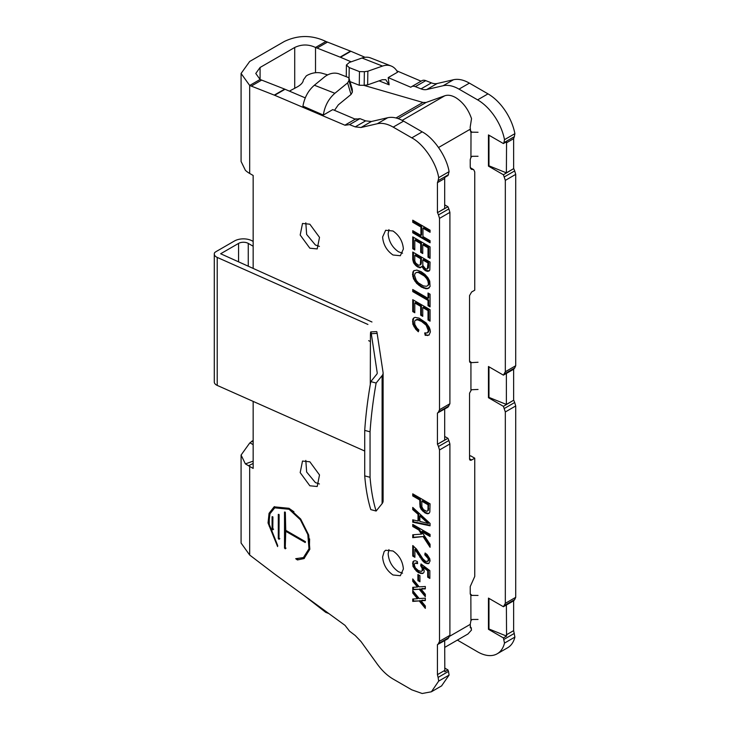 <?xml version="1.0" encoding="UTF-8"?>
<svg xmlns="http://www.w3.org/2000/svg" width="730" height="730" viewBox="0 0 730 730"><rect width="100%" height="100%" fill="white"/><g stroke="black" fill="none" stroke-linecap="round" stroke-linejoin="round"><path stroke-width="1.09" d="M304.346 558.386L297.42 559.947L295.705 558.696L303.424 557.574L308.982 548.777L307.823 534.57L300.349 519.733L289.071 509.266L274.717 507.843L269.963 513.756L268.859 523.291L277.71 545.584L277.592 546.569L268.038 522.954L269.06 513.309L274.124 506.83L289.071 508.308L300.669 519.012L308.708 535.063L309.83 549.261L304.009 558.587L297.42 559.947M309.849 248.2L300.185 235.033L302.503 223.471L309.849 224.201L319.512 237.359L317.203 248.921L309.849 248.2M305.815 222.814L306.646 234.421L315.397 244.997L319.43 246.384M382.602 237.004L385.65 230.269L392.995 230.999C399.274 235.37 402.732 241.374 403.389 249.003L400.341 255.728L392.995 254.998C386.717 250.627 383.25 244.623 382.602 237.004M388.962 229.612L388.141 233.801C388.789 241.42 392.256 247.424 398.534 251.804L402.568 253.191M382.602 556.981L384.162 551.57L385.641 550.256L392.995 550.986C399.228 555.256 402.695 561.251 403.389 568.98L400.341 575.714L392.995 574.985C386.717 570.614 383.25 564.609 382.602 556.981M388.962 549.599L388.141 553.787C388.789 561.407 392.256 567.411 398.534 571.782L402.568 573.169M309.849 485.788L300.185 472.62L302.503 461.059L309.849 461.789L319.512 474.947L317.203 486.508L309.849 485.788M305.815 460.402L306.646 472.009L315.397 482.585L319.43 483.972M279.125 539.105L278.294 538.621L278.294 514.358L279.125 514.832L278.997 539.37M285.339 548.604L284.508 548.13L284.508 512.031L285.339 512.506L285.749 530.318L305.222 541.56L305.222 542.518L285.749 531.276L285.211 548.869M272.91 529.597L272.08 529.122L272.08 516.685L272.91 517.159L272.783 529.861M513.637 600.827L513.637 630.638L514.896 637.089L504.503 643.093L503.408 637.929L488.452 629.296L488.452 598.098L503.408 606.73L505.324 603.327L505.324 411.966L503.408 406.345L488.452 397.704L488.452 366.506L503.408 375.147L505.324 371.743L505.324 180.374L503.408 174.753L488.452 166.121L488.972 165.82L488.972 135.223M503.408 143.554L503.928 142.679L514.322 136.674L513.637 138.663L513.637 168.666L506.383 172.855L506.565 141.73L503.408 143.554L488.452 134.922L488.452 166.121M503.928 142.679L504.503 139.667L514.896 133.663A39.192 22.63 60 0 0 488.005 93.869L477.612 99.864A39.192 22.63 60 0 1 504.503 139.667M477.612 99.864L459.006 89.124L469.399 83.129L488.005 93.869M364.361 71.686L367.847 71.212L382.511 66.074A24.491 16.197 -68.6 0 1 391.152 66.01L370.63 57.962A24.491 16.197 111.4 0 0 361.989 58.017L349.378 62.442L346.421 64.988L349.205 67.58L359.461 71.604L364.361 71.686L364.179 85.328L367.655 84.853L382.328 79.716L385.778 79.698L389.126 84.817L388.205 77.599L410.826 87.244A9.8 5.657 60 0 1 411.547 86.688L421.931 80.692A9.8 5.657 60 0 1 425.736 80.638L431.43 82.873A19.591 11.315 -120 0 0 437.188 83.512L453.503 79.734L443.119 85.738A39.192 22.63 60 0 1 459.006 89.124M443.119 85.738L426.795 89.507A19.591 11.315 60 0 1 421.037 88.877L431.43 82.873M411.547 86.688A9.8 5.657 60 0 1 415.343 86.642L421.037 88.877M327.487 42.084L317.103 48.08L315.515 47.477C308.589 44.183 301.654 44.183 294.719 47.468L260.081 67.47L255.774 73.465L260.081 79.47L249.687 85.465L241.082 73.465L249.687 61.466L284.326 41.473C298.187 34.894 312.038 34.894 325.899 41.473L350.884 51.273L340.49 57.278L351.148 61.813M340.49 57.278L317.103 48.08M504.503 643.093A39.192 22.63 60 0 1 497.212 653.779A39.192 22.63 60 0 1 477.612 651.835L457.372 640.091M504.266 605.599L514.705 599.567L515.718 597.332L505.324 603.327M504.266 374.006L514.705 367.984L515.718 365.739L505.324 371.743M350.884 51.273L365.018 57.296M396.81 70.837L421.082 81.185M453.503 79.734A39.192 22.63 60 0 1 469.399 83.129M514.322 136.674L514.896 133.663M503.408 174.753L513.637 168.666M513.801 168.758L514.677 170.92L504.284 176.915M505.324 180.374L515.718 174.379L514.677 170.92M515.718 174.379L515.718 365.739M504.339 373.97L514.677 367.993L513.801 369.143L503.408 375.147M513.637 369.234L513.637 400.25L506.383 404.438L506.383 373.431M503.408 406.345L513.637 400.25M513.801 400.341L514.677 402.504L504.284 408.508M505.324 411.966L515.718 405.962L514.677 402.504M515.718 405.962L515.718 597.332M504.339 605.553L514.677 599.586L513.801 600.735L503.408 606.73M514.896 637.089A39.192 22.63 60 0 1 507.605 647.784L497.212 653.779M488.452 629.296L488.972 628.995L506.565 636.104L506.383 605.015M391.152 66.01A24.491 16.197 -68.6 0 1 397.576 72.188L388.205 77.599M488.972 628.995L488.972 598.399M503.408 637.929L506.565 636.104M488.452 397.704L488.972 397.403L488.972 366.807M488.972 397.403L506.383 404.438M488.972 165.82L506.383 172.855M315.515 72.708L315.515 47.477L325.899 41.473M444.689 668.032L447.983 669.93L448.503 671.408L438.109 677.413L438.693 681.09L431.393 691.784L422.168 693.5L411.802 689.841L393.196 679.092C387.384 675.697 382.082 670.706 377.3 664.136L360.985 641.515L355.227 635.502L349.533 631.158L345.016 625.345L274.672 574.09L249.687 555.046L241.082 543.047L241.082 455.046L249.687 443.046L253.155 440.418M364.179 85.328L359.279 85.255L350.017 81.614M359.461 71.604L359.279 85.255M253.155 268.412L253.155 175.465L249.687 173.466A29.392 16.973 180 0 1 245.371 170.291L241.082 161.467L241.082 73.465M260.081 67.47L260.081 79.47L285.065 89.27L274.672 95.274L249.687 85.465L249.687 173.466M241.082 455.046L245.371 463.878L248.62 465.767A29.392 16.973 0 0 0 249.687 466.424L253.155 468.423L253.155 401.39M441.559 685.908L449.087 675.095L448.503 671.408M305.277 97.884L285.065 89.279M355.264 119.182L332.78 109.6L323.335 115.057L302.932 106.151C304.492 97.437 308.306 90.465 314.374 85.228L325.133 76.431C329.568 73.328 334.057 72.416 338.601 73.703L348.867 77.727L348.94 80.592L347.599 82.901L351.02 94.462L338.318 104.846L334.504 110.34M356.021 118.744L345.81 124.638M355.41 119.236L359.926 118.643L365.62 120.87L371.378 121.508L387.694 117.731C392.475 116.681 397.777 117.813 403.59 121.125L422.195 131.865C434.022 138.034 446.778 156.913 449.087 171.66L447.983 175.556L444.826 177.381L444.689 178.467L444.689 208.47L437.434 212.658L437.434 182.664L438.109 180.675L448.503 174.671M444.689 204.856L447.983 206.754L448.868 208.917L438.474 214.912L439.515 218.37L449.899 212.375L448.868 208.917M449.899 212.375L449.899 403.736L439.515 409.74L439.515 218.37M438.52 411.966L448.886 405.98L438.474 411.994L439.515 409.74M444.689 409.046L444.689 440.053L437.434 444.251L437.434 413.052L447.983 407.139L449.899 403.736M444.689 436.44L447.983 438.338L448.868 440.509L438.474 446.505L439.515 449.963L449.899 443.959L448.868 440.509M449.899 443.959L449.899 635.328L439.515 641.323L439.515 449.963M438.52 643.559L448.886 637.573L438.474 643.586L439.515 641.323M438.109 677.413L437.434 674.639L437.434 644.636L447.983 638.732L449.899 635.328M245.371 463.878L253.155 461.141M253.155 441.988L251.795 441.203M419.942 575.696L419.942 581.792L417.898 580.615L417.898 574.519L419.942 575.696M417.898 580.615L418.591 580.213L418.591 574.921M419.942 580.989L418.591 580.213M421.128 271.67L424.897 274.343L427.908 277.683L429.733 281.132L430.061 286.516L427.798 288.605L425.973 288.742L421.347 287.072L416.611 283.34L413.49 278.741L412.523 274.288L413.6 270.821L416.83 270.082L421.128 271.67M412.742 272.217L414.238 270.501M412.523 274.288L413.216 273.896L413.435 271.815M412.742 276.415L413.435 276.013L413.216 273.896M413.49 278.741L414.184 278.349L413.435 276.013M414.786 281.087L415.479 280.685L414.184 278.349M416.611 283.34L417.304 282.939L415.479 280.685M418.874 285.348L419.558 284.946L417.304 282.939M421.347 287.072L422.04 286.671L419.558 284.946M423.71 288.14L424.404 287.739L422.04 286.671M425.973 288.742L426.667 288.35L424.404 287.739M427.798 288.605L428.492 288.204L426.667 288.35M429.249 287.83L428.492 288.204M420.699 252.343L420.699 243.555L414.786 240.143L414.786 249.934L412.742 248.748L412.742 236.867L430.061 246.868L430.061 258.347L428.017 257.17L428.017 247.78L422.743 244.742L422.743 253.529L420.699 252.343L421.392 251.95L422.743 252.726M422.743 244.742L423.437 244.34L428.711 247.379L428.711 256.768L430.061 257.553M428.017 247.78L428.711 247.379M428.017 257.17L428.711 256.768M412.742 248.748L413.435 248.346L413.435 237.268M414.786 249.131L413.435 248.346M414.786 240.143L415.479 239.741L421.392 243.154L420.699 243.555M421.392 251.95L421.392 243.154M412.523 563.724L413.216 563.323L413.536 561.516L412.842 561.908L413.81 560.968L415.315 560.74L417.359 561.525L417.578 563.642L414.996 563.149L414.248 564.719L415.315 567.83L418.436 570.632L421.347 571.417L422.095 570.75L422.205 568.414L420.699 565.75L421.018 563.934L429.842 570.623L429.842 578.415L427.689 577.174L427.689 570.778L423.172 567.374L424.249 570.988L423.82 572.639L422.634 573.552L418.655 572.758L416.392 571.052L412.952 566.37L412.842 561.908M412.952 566.37L413.645 565.969L413.216 563.323M414.567 569.099L415.26 568.697L413.645 565.969M416.392 571.052L417.085 570.65L415.26 568.697M418.655 572.758L419.349 572.356L417.085 570.65M420.809 573.597L421.502 573.196L419.349 572.356M423.144 573.159L421.502 573.196M423.172 567.374L423.865 566.973L428.382 570.385L427.689 570.778M427.689 577.174L428.382 576.773L428.382 570.385M429.842 577.612L428.382 576.773M420.699 565.75L421.566 564.354M421.347 566.517L422.04 566.115L421.392 565.348M421.885 567.529L422.579 567.128L422.04 566.115M422.205 568.414L422.898 568.013L422.579 567.128M422.424 569.537L423.117 569.135L422.898 568.013M422.095 570.75L423.117 569.135M421.347 571.417L422.789 570.349M414.996 563.149L416.073 563.076M417.505 562.958L416.766 562.675M413.536 561.516L414.147 560.923M412.742 299.683L430.061 309.684L430.061 321.163L428.017 319.986L428.017 310.597L422.743 307.558L422.743 316.346L420.699 315.168L420.699 306.381L414.786 302.959L414.786 312.75L412.742 311.564L412.742 299.683M412.742 311.564L413.435 311.172L413.435 300.085M414.786 311.947L413.435 311.172M414.786 302.959L415.479 302.558L421.392 305.979L420.699 306.381M420.699 315.168L421.392 314.767L421.392 305.979M422.743 315.543L421.392 314.767M422.743 307.558L423.437 307.157L428.711 310.204L428.017 310.597M428.017 319.986L428.711 319.585L428.711 310.204M430.061 320.37L428.711 319.585M274.48 506.638L269.26 514.54L269.233 526.266M425.325 605.973L425.325 608.364L419.193 600.927L412.742 601.401L412.742 599.002L417.469 598.737L412.742 593.006L412.742 590.616L419.193 598.536L425.325 598.18L425.325 600.571L421.018 600.69L425.325 605.973M422.314 600.735L423.008 600.334L422.141 600.133M425.325 600.215L423.008 600.334M412.742 593.006L413.435 592.605L413.435 591.464M417.469 598.737L418.162 598.335L413.435 592.605M412.742 601.401L413.435 601L413.435 598.965M419.193 600.927L413.435 601M425.325 607.123L419.887 600.534M415.315 320.251L414.676 321.173L414.786 324.43L416.93 328.171L418.874 329.987L418.336 331.776L415.753 329.285L412.842 324.211L412.742 319.357L413.6 318.061L414.996 317.368L419.084 318.125L426.183 322.925L429.304 327.423L430.061 329.659L430.381 331.94L428.984 335.125L425.216 335.353L424.677 332.944L427.479 332.862L428.337 330.663L426.183 325.224L421.557 321.455L417.688 319.822L415.315 320.251L416.292 319.713M417.688 319.822L418.381 319.421L416.985 319.311M419.513 320.379L420.206 319.977L418.381 319.421M421.557 321.455L422.25 321.054L420.206 319.977M423.172 322.487L423.865 322.085L422.25 321.054M424.787 323.819L425.48 323.417L423.865 322.085M426.183 325.224L426.877 324.823L425.48 323.417M427.369 327.004L428.063 326.602L426.877 324.823M428.017 328.774L428.711 328.372L428.063 326.602M428.337 330.663L429.03 330.261L428.711 328.372M428.118 332.031L429.03 330.261M427.479 332.862L428.811 331.63M425.216 335.353L425.909 334.951L425.471 333.008M427.369 335.59L428.063 335.198L425.909 334.951M429.185 334.869L428.063 335.198M412.742 319.357L414.238 317.742M412.523 321.729L413.216 321.328L413.435 318.955M412.842 324.211L413.536 323.81L413.216 321.328M413.919 326.73L414.613 326.328L413.536 323.81M415.753 329.285L416.447 328.883L414.613 326.328M418.582 330.945L416.447 328.883M430.061 294.199L430.061 306.883L428.017 305.706L428.017 300.413L412.742 291.589L412.742 289.5L428.017 298.315L428.017 293.022L430.061 294.199M428.711 293.423L428.711 297.913L428.017 298.315M412.742 291.589L413.435 291.197L413.435 289.901M428.017 300.413L428.711 300.012L413.435 291.197M428.017 305.706L428.711 305.304L428.711 300.012M430.061 306.089L428.711 305.304M412.742 581.326L413.435 580.925L418.162 586.655L417.469 587.057L412.742 581.326L412.742 578.927L419.193 586.847L425.325 586.491L425.325 588.891L421.018 589L425.325 594.284L425.325 596.684L419.193 589.247L412.742 589.712L412.742 587.312L417.469 587.057M412.742 589.712L413.435 589.311L413.435 587.276M419.193 589.247L413.435 589.311M425.325 595.443L419.887 588.845M422.314 589.046L423.008 588.645L422.141 588.453M425.325 588.526L423.008 588.645M413.435 580.925L413.435 579.775M412.742 509.613L413.435 509.221L418.701 513.856L418.701 520.645L418.007 521.047L418.007 514.258L412.742 509.613L412.742 507.423L430.061 523.41L430.061 525.81L412.742 522.196L412.742 519.806L418.007 521.047M418.007 514.258L418.701 513.856M413.435 519.97L413.435 521.804L412.742 522.196M430.061 525.262L413.435 521.804M413.435 509.221L413.435 508.062M412.742 259.533L412.742 252.042L430.061 262.043L429.842 269.607L429.523 270.721L427.798 271.423L424.468 270L421.885 266.413L420.27 267.782L416.501 266.204L413.81 263.156L412.742 259.533L413.435 259.132L413.965 261.641L416.118 264.88L418.381 266.687L420.954 267.381M412.952 260.856L413.645 260.455M413.271 262.043L413.965 261.641M413.81 263.156L414.503 262.754M414.457 264.123L415.151 263.722M415.425 265.282L416.118 264.88M416.501 266.204L417.195 265.802M417.688 267.089L418.381 266.687M419.084 267.691L419.777 267.29M421.885 266.413L422.579 266.012L424.084 268.576L426.229 270.419L429.386 270.803M422.524 267.682L423.217 267.28M423.391 268.978L424.084 268.576M424.468 270L425.161 269.598M425.535 270.821L426.229 270.419M426.612 271.241L427.305 270.839M427.798 271.423L428.492 271.022M413.435 259.132L413.435 252.443M425.654 553.431L425.48 554.426L428.711 557.985L428.811 560.439L427.479 561.47L428.337 559.873L428.017 558.386L424.787 554.827L425.106 553.011L427.15 554.59L429.733 558.678L430.061 560.959L428.656 563.651L425.216 563.058L423.172 561.48L414.886 549.407L414.886 557.3L412.742 556.059L412.742 545.575L416.501 549.042L422.852 558.797L425.435 561.188L427.479 561.47M424.787 554.827L425.48 554.426M426.183 555.831L426.877 555.43M427.369 557.118L428.063 556.716M428.017 558.386L428.711 557.985M428.337 559.873L429.03 559.472M428.118 560.841L428.811 560.439M412.742 556.059L413.435 555.658L413.435 545.967M414.886 556.497L413.435 555.658M414.886 549.407L415.58 549.006L416.118 549.717L415.425 550.119M415.963 550.931L416.657 550.529L416.118 549.717M418.117 554.462L418.81 554.07L416.657 550.529M419.841 557.163L420.535 556.762L418.81 554.07M421.128 559.007L421.821 558.605L420.535 556.762M422.095 560.266L422.789 559.864L421.821 558.605M423.172 561.48L423.865 561.078L422.789 559.864M424.139 562.337L424.833 561.945L423.865 561.078M425.216 563.058L425.909 562.666L424.833 561.945M427.041 563.715L427.734 563.314L425.909 562.666M429.021 563.268L427.734 563.314M430.061 241.968L413.435 232.368L412.742 232.77L412.742 230.671L420.918 235.388L420.918 227.003L412.742 222.285L412.742 220.186L430.061 230.187L430.061 232.286L422.962 228.18L422.962 236.575L430.061 240.672L430.061 242.771L412.742 232.77M422.962 228.18L423.646 227.787L430.061 231.483M412.742 222.285L413.435 221.883L413.435 220.588M420.918 227.003L421.602 226.601L413.435 221.883M420.918 235.388L421.602 234.996L421.602 226.601M413.435 232.368L413.435 231.072M412.742 493.836L430.061 503.837L429.842 512.004L428.984 513.4L427.369 513.765L424.997 512.898L421.237 509.43L420.051 506.948L419.732 499.968L412.742 495.935L412.742 493.836M412.742 495.935L413.435 495.533L413.435 494.237M419.732 499.968L420.425 499.575L413.435 495.533M419.732 503.965L420.425 503.563L420.425 499.575M420.051 506.948L420.745 506.547L420.425 503.563M421.237 509.43L421.931 509.029L420.745 506.547M422.852 511.265L423.546 510.863L421.931 509.029M424.997 512.898L425.69 512.506L423.546 510.863M426.183 513.382L426.877 512.989L425.69 512.506M427.369 513.765L428.063 513.373L426.877 512.989M428.227 513.664L428.921 513.263L428.063 513.373M430.061 544.288L430.061 547.281L423.062 536.55L412.742 537.682L412.742 534.789L421.447 534.123L418.764 529.971L412.742 526.494L412.742 524.395L430.061 534.396L430.061 536.495L421.666 531.65L430.061 544.288M421.666 531.65L422.36 531.248L430.061 535.692M412.742 526.494L413.435 526.093L413.435 524.797M418.764 529.971L419.458 529.569L413.435 526.093M421.447 534.123L422.141 533.721L419.458 529.569M412.742 537.682L413.435 537.28L413.435 534.734M423.062 536.55L413.435 537.28M430.061 545.821L423.756 536.148M304.063 595.507L325.762 612.361L323.901 609.961M328.838 613.556L325.762 612.361M323.335 115.057C324.74 106.014 328.591 98.751 334.897 93.285L347.599 82.901M438.109 180.675L438.693 177.664C436.385 162.918 423.628 144.038 411.802 137.861L393.196 127.12C387.384 123.817 382.082 122.686 377.3 123.735L360.985 127.504L355.227 126.874L349.533 124.638L345.016 125.241L274.672 95.274M345.728 124.684L345.016 125.241M444.689 640.63L444.826 671.755L447.983 669.93M447.983 438.338L437.434 444.251M447.983 206.754L437.434 212.658M248.62 465.767L253.155 463.404M416.292 272.473L419.029 272.053L421.821 273.367L425.052 275.63L428.601 280.576L429.03 283.021L428.172 285.421L426.402 286.297L423.281 285.895L418.436 282.902L416.292 280.457L414.567 275.475L414.996 273.522L416.292 272.473L418.336 272.454L424.358 276.031L425.052 275.63M298.114 559.545L297.201 558.888M274.717 507.843L289.764 508.865L293.962 511.794M309.63 538.923L309.319 549.9L303.424 557.574M419.841 515.909L420.535 515.517L428.921 523.054L428.227 523.456L419.841 521.402L419.841 515.909L428.227 523.456M422.743 259.916L423.437 259.515L428.711 262.563L428.382 267.965L426.831 269.069L425.325 268.603L422.852 265.474L422.743 259.916L428.017 262.964L427.369 268.877M414.786 255.327L415.479 254.925L421.392 258.338L421.283 263.265L420.635 264.698L418.546 265.282L415.644 263.01L414.786 260.811L414.786 255.327L420.699 258.739L420.38 264.543L421.073 264.141M421.776 501.154L422.469 500.753L428.711 504.357L428.063 510.671L426.721 511.301L423.491 509.64L421.885 506.903L421.776 501.154L428.017 504.758L428.017 508.746L428.711 508.345M437.589 644.727L438.474 643.586M438.474 446.505L437.589 444.342M437.589 413.143L438.474 411.994M438.474 214.912L437.589 212.749M351.02 94.462L352.362 92.153L352.289 89.288L348.867 77.727M421.821 273.367L421.128 273.768M419.029 272.053L418.336 272.454M428.811 284.399L427.479 285.822M429.03 283.021L428.118 284.791M428.601 280.576L427.908 280.977L428.337 283.423M427.305 278.13L426.612 278.531L427.908 280.977M424.358 276.031L426.612 278.531M427.205 521.658L426.512 522.059M425.59 520.235L424.897 520.627M428.382 267.965L427.689 268.366M428.601 267.098L427.908 267.49M428.711 265.757L428.017 266.158M428.711 262.563L428.017 262.964M421.283 263.265L420.589 263.667M421.392 262.034L420.699 262.435M421.392 258.338L420.699 258.739M420.38 264.543L419.942 265.09M428.711 504.357L428.017 504.758M428.492 510.124L427.369 511.073M428.601 509.385L427.798 510.526M428.017 508.746L427.908 509.786M305.523 541.888L286.443 530.874L285.339 531.513M278.294 538.621L278.988 538.229L278.988 514.404M278.988 538.229L279.818 538.703M284.508 548.13L285.202 547.728L285.202 512.077M285.202 547.728L286.032 548.203M272.08 529.122L272.774 528.721L272.774 516.731M272.774 528.721L273.604 529.204M253.155 241.429L252.425 241.01A12.739 7.355 180 0 0 234.412 241.01L216.491 251.357A15.677 9.052 180 0 0 214.647 252.644A7.519 4.343 -0 0 0 214.282 253.967L214.282 381.963A7.519 4.343 -0 0 0 216.482 385.029A7.519 4.343 -0 0 0 217.212 385.404L364.726 451.03M214.282 253.967A7.519 4.343 -0 0 0 216.482 257.042A7.519 4.343 -0 0 0 217.212 257.407L367.92 324.458M371.962 321.994L220.652 253.757L238.564 243.409A6.862 3.96 180 0 1 248.264 243.409L253.155 246.229M370.055 477.301L364.726 475.869A195.95 67.616 105.1 0 0 370.794 509.604L376.123 511.036A195.95 67.616 -74.9 0 1 370.055 477.301L370.055 431.822A195.95 67.616 -74.9 0 1 376.123 383.04L370.794 381.607A195.95 67.616 105.1 0 0 364.726 430.381L370.055 431.822M364.726 475.869L364.726 430.381M370.293 384.5L370.438 336.055A9.8 0.694 87.1 0 1 370.794 331.904L376.653 331.602A9.8 0.694 87.1 0 1 377.145 333.391L383.067 372.473A10.777 6.223 180 0 1 383.104 373.021A10.777 6.223 180 0 1 382.1 375.649L376.123 383.04M383.104 373.021L383.104 501.008A10.777 6.223 180 0 1 382.1 503.636L376.123 511.036M370.794 331.904A9.8 0.694 87.1 0 1 371.287 333.683L377.209 372.774A4.9 2.829 180 0 1 377.227 373.021A4.9 2.829 180 0 1 376.771 374.216L370.794 381.607M370.293 341.503L368.668 340.664M470.768 132.103L470.166 127.294L471.525 118.643C468.277 109.208 462.993 102.191 455.693 97.61C451.615 95.301 447.983 94.69 444.789 95.776L426.128 102.446L398.151 118.607M469.545 456.387L470.585 455.794L474.746 458.194L471.626 459.991A2.938 1.697 -60 0 1 470.156 460.137A2.938 1.697 -60 0 1 469.545 458.787L469.545 393.196L471.461 389.738L478.031 389.455M474.746 458.194L474.746 576.463L470.239 586.555L470.239 593.983L470.932 595.37L478.031 595.443M470.85 595.333L470.932 620.591L470.239 624.378L449.808 636.177M469.664 361.934L470.932 362.673L470.093 362.5M478.031 362.253L470.932 362.673L469.545 361.195L469.545 295.595L471.626 292L474.746 290.202L474.746 171.924L473.724 169.689L470.293 167.699M470.458 168.302L473.724 169.689M472.492 169.479L471.252 169.278L470.239 167.033L470.239 159.605L470.932 157.415L472.027 156.311L478.031 156.266M478.031 132.267L470.85 132.148M470.531 627.672L470.239 624.378M471.452 362.518L469.545 361.122M471.005 132.258L470.932 157.415M426.128 102.446L422.907 102.446L363.768 85.328M327.587 74.852L321.31 73.037C316.82 72.097 312.267 72.781 307.659 75.09L306.299 75.874L303.342 79.999C303.187 82.317 301.234 84.58 297.484 86.797L289.39 91.113M444.689 647.419L467.939 633.996L471.525 630.027L470.877 627.818L471.47 628.065L470.175 626.924M478.031 619.442L472.027 619.487L470.932 620.591M389.126 84.817L379.062 80.857M513.637 630.638L506.383 634.835M506.383 142.852L513.637 138.663M426.795 89.507L437.188 83.512M425.736 80.638L415.343 86.642M361.989 58.017L382.511 66.074M350.491 51.109L340.098 57.113M514.322 633.412L503.928 639.416M367.655 84.853L367.847 71.212M294.719 88.385L294.719 47.468M349.059 78.365L349.205 67.58M261.678 80.081L251.284 86.085M249.687 555.046L249.687 466.424M253.155 444.652L250.034 442.854M449.087 675.095L438.693 681.09M274.288 95.11L284.673 89.106M334.897 93.285L314.374 85.228M349.533 124.638L359.926 118.643M355.227 126.874L365.62 120.87M371.378 121.508L360.985 127.504M387.694 117.731L377.3 123.735M393.196 127.12L403.59 121.125M422.195 131.865L411.802 137.861M438.693 177.664L449.087 171.66M437.434 182.664L444.689 178.467M444.689 670.45L437.434 674.639M352.362 92.153L348.94 80.592M238.564 243.409L238.564 261.833M248.264 266.213L248.264 243.409M217.212 385.404L217.212 257.407M382.1 375.649L382.1 503.636M377.209 372.774L377.209 373.267M371.287 333.683L377.145 333.391M444.789 95.776L402.203 120.359M471.626 459.991L469.545 458.787M470.239 593.8L472.027 595.488M470.932 362.673L470.932 390.121M438.566 147.496L470.239 129.21M472.027 132.312L470.239 130.633M470.877 627.818L470.275 627.316M422.907 102.446L396.016 117.968M346.421 64.988L346.257 76.705M441.787 685.78L431.676 691.62M286.151 530.847L285.457 531.248"/></g></svg>
